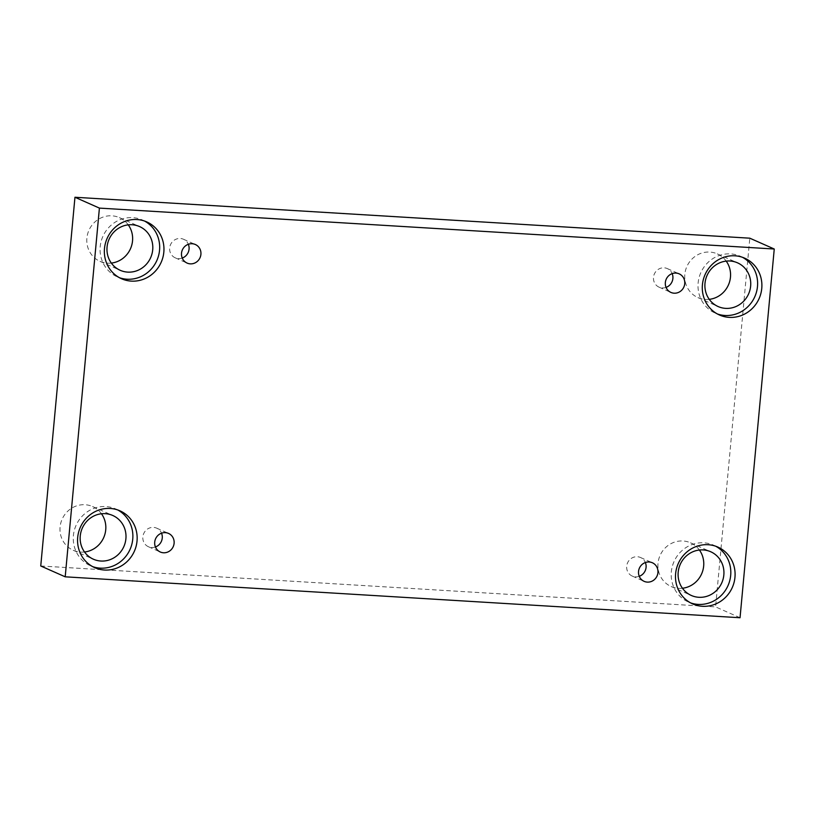 <?xml version="1.0" encoding="UTF-8"?>
<svg xmlns="http://www.w3.org/2000/svg" width="815" height="815" viewBox="0 0 815 815"><rect width="100%" height="100%" fill="white"/><g stroke="black" fill="none" stroke-linecap="round" stroke-linejoin="round"><path stroke-width="0.61" stroke-dasharray="4.08 3.06" d="M155.431 546.967A10.167 9.658 -66.1 0 1 151.631 547.517A10.167 9.658 -66.1 0 1 148.442 546.743A10.167 9.658 -66.1 0 1 143.165 535.17A10.167 9.658 -66.1 0 1 153.495 527.386A10.167 9.658 -66.1 0 1 156.684 528.161A10.167 9.658 -66.1 0 1 161.543 533.193M639.255 576.307A10.167 9.658 -66.1 0 1 635.456 576.857A10.167 9.658 -66.1 0 1 632.267 576.083A10.167 9.658 -66.1 0 1 626.99 564.51A10.167 9.658 -66.1 0 1 637.32 556.726A10.167 9.658 -66.1 0 1 640.509 557.501A10.167 9.658 -66.1 0 1 645.368 562.533M40.75 565.987L715.59 606.9L749.8 238.184M740.04 617.739L715.59 606.9M682.461 588.247A23.91 22.728 -66.1 0 1 671.153 586.525A23.91 22.728 -66.1 0 1 658.021 563.287A23.91 22.728 -66.1 0 1 690.529 542.81A23.91 22.728 -66.1 0 1 699.402 550.023M84.526 552A23.91 22.728 -66.1 0 1 73.218 550.278A23.91 22.728 -66.1 0 1 60.086 527.03A23.91 22.728 -66.1 0 1 92.594 506.553A23.91 22.728 -66.1 0 1 101.468 513.766M111.319 263.082A23.91 22.728 -66.1 0 1 100.021 261.36A23.91 22.728 -66.1 0 1 86.889 238.112A23.91 22.728 -66.1 0 1 119.398 217.636A23.91 22.728 -66.1 0 1 128.261 224.848M709.254 299.339A23.91 22.728 -66.1 0 1 697.956 297.618A23.91 22.728 -66.1 0 1 684.824 274.37A23.91 22.728 -66.1 0 1 717.332 253.893A23.91 22.728 -66.1 0 1 726.196 261.106M742.506 257.306A31.082 29.544 113.9 0 0 740.407 256.277A31.082 29.544 113.9 0 0 700.798 272.719A31.082 29.544 113.9 0 0 715.224 313.113A31.082 29.544 113.9 0 0 717.394 313.969M144.571 221.059A31.082 29.544 113.9 0 0 142.472 220.019A31.082 29.544 113.9 0 0 102.863 236.462A31.082 29.544 113.9 0 0 117.289 276.856A31.082 29.544 113.9 0 0 119.459 277.711M117.778 509.966A31.082 29.544 113.9 0 0 115.679 508.937A31.082 29.544 113.9 0 0 76.06 525.38A31.082 29.544 113.9 0 0 90.485 565.773A31.082 29.544 113.9 0 0 92.665 566.629M715.713 546.223A31.082 29.544 113.9 0 0 713.604 545.184A31.082 29.544 113.9 0 0 673.995 561.637A31.082 29.544 113.9 0 0 688.42 602.03A31.082 29.544 113.9 0 0 690.6 602.886M182.234 258.06A10.167 9.658 -66.1 0 1 178.434 258.61A10.167 9.658 -66.1 0 1 175.245 257.835A10.167 9.658 -66.1 0 1 169.968 246.252A10.167 9.658 -66.1 0 1 180.298 238.479A10.167 9.658 -66.1 0 1 183.487 239.253A10.167 9.658 -66.1 0 1 188.346 244.276M666.059 287.389A10.167 9.658 -66.1 0 1 662.259 287.94A10.167 9.658 -66.1 0 1 659.07 287.165A10.167 9.658 -66.1 0 1 653.793 275.592A10.167 9.658 -66.1 0 1 664.123 267.809A10.167 9.658 -66.1 0 1 667.312 268.583A10.167 9.658 -66.1 0 1 672.171 273.616M148.442 546.743L160.29 552M156.684 528.161L168.532 533.418M715.224 313.113L719.502 315.008M740.407 256.277L744.686 258.172M697.956 297.618L718.127 306.552M717.332 253.893L737.504 262.827M117.289 276.856L121.567 278.75M142.472 220.019L146.751 221.914M100.021 261.36L120.192 270.295M119.398 217.636L139.569 226.57M90.485 565.773L94.764 567.668M115.679 508.937L119.958 510.832M73.218 550.278L93.389 559.212M92.594 506.553L112.765 515.488M688.42 602.03L692.699 603.925M713.604 545.184L717.883 547.089M671.153 586.525L691.324 595.47M690.529 542.81L710.7 551.745M175.245 257.835L187.093 263.082M183.487 239.253L195.335 244.5M659.07 287.165L670.918 292.422M667.312 268.583L679.16 273.84M632.267 576.083L644.115 581.34M640.509 557.501L652.357 562.758"/><path stroke-width="1.22" d="M774.25 249.013L749.8 238.184L74.96 197.261L40.75 565.987L65.2 576.816L740.04 617.739L774.25 249.013L99.41 208.1L74.96 197.261M161.543 533.193A10.167 9.658 -66.1 0 1 155.431 546.967M163.479 552.774A10.167 9.658 -66.1 0 1 160.29 552A10.167 9.658 -66.1 0 1 155.584 538.797A10.167 9.658 -66.1 0 1 168.532 533.418A10.167 9.658 -66.1 0 1 173.809 544.991A10.167 9.658 -66.1 0 1 163.479 552.774M645.368 562.533A10.167 9.658 -66.1 0 1 639.255 576.307M99.41 208.1L65.2 576.816M699.402 550.023A23.91 22.728 -66.1 0 1 701.623 573.872A23.91 22.728 -66.1 0 1 682.461 588.247M101.468 513.766A23.91 22.728 -66.1 0 1 103.688 537.625A23.91 22.728 -66.1 0 1 84.526 552M128.261 224.848A23.91 22.728 -66.1 0 1 130.492 248.707A23.91 22.728 -66.1 0 1 111.319 263.082M726.196 261.106A23.91 22.728 -66.1 0 1 728.427 284.965A23.91 22.728 -66.1 0 1 709.254 299.339M647.304 582.114A10.167 9.658 -66.1 0 1 644.115 581.34A10.167 9.658 -66.1 0 1 639.408 568.126A10.167 9.658 -66.1 0 1 652.357 562.758A10.167 9.658 -66.1 0 1 657.634 574.331A10.167 9.658 -66.1 0 1 647.304 582.114M674.107 293.196A10.167 9.658 -66.1 0 1 670.918 292.422A10.167 9.658 -66.1 0 1 666.212 279.219A10.167 9.658 -66.1 0 1 679.16 273.84A10.167 9.658 -66.1 0 1 684.437 285.413A10.167 9.658 -66.1 0 1 674.107 293.196M190.282 263.856A10.167 9.658 -66.1 0 1 187.093 263.082A10.167 9.658 -66.1 0 1 182.387 249.879A10.167 9.658 -66.1 0 1 195.335 244.5A10.167 9.658 -66.1 0 1 200.612 256.073A10.167 9.658 -66.1 0 1 190.282 263.856M702.438 606.289A31.082 29.544 -66.1 0 1 692.699 603.925A31.082 29.544 -66.1 0 1 678.274 563.532A31.082 29.544 -66.1 0 1 717.883 547.089A31.082 29.544 -66.1 0 1 734.05 582.491A31.082 29.544 -66.1 0 1 702.438 606.289M104.503 570.031A31.082 29.544 -66.1 0 1 94.764 567.668A31.082 29.544 -66.1 0 1 80.349 527.274A31.082 29.544 -66.1 0 1 119.958 510.832A31.082 29.544 -66.1 0 1 136.115 546.233A31.082 29.544 -66.1 0 1 104.503 570.031M131.307 281.114A31.082 29.544 -66.1 0 1 121.567 278.75A31.082 29.544 -66.1 0 1 107.142 238.357A31.082 29.544 -66.1 0 1 146.751 221.914A31.082 29.544 -66.1 0 1 162.918 257.316A31.082 29.544 -66.1 0 1 131.307 281.114M729.242 317.371A31.082 29.544 -66.1 0 1 719.502 315.008A31.082 29.544 -66.1 0 1 705.077 274.614A31.082 29.544 -66.1 0 1 744.686 258.172A31.082 29.544 -66.1 0 1 760.853 293.573A31.082 29.544 -66.1 0 1 729.242 317.371M704.995 283.304A23.91 22.728 -66.1 0 1 737.504 262.827A23.91 22.728 -66.1 0 1 748.598 293.899A23.91 22.728 -66.1 0 1 718.127 306.552A23.91 22.728 -66.1 0 1 704.995 283.304M717.394 313.969A31.082 29.544 113.9 0 0 724.963 315.476A31.082 29.544 113.9 0 0 756.239 292.86A31.082 29.544 113.9 0 0 742.506 257.306M107.06 247.057A23.91 22.728 -66.1 0 1 139.569 226.57A23.91 22.728 -66.1 0 1 150.663 257.642A23.91 22.728 -66.1 0 1 120.192 270.295A23.91 22.728 -66.1 0 1 107.06 247.057M119.459 277.711A31.082 29.544 113.9 0 0 127.028 279.219A31.082 29.544 113.9 0 0 158.304 256.603A31.082 29.544 113.9 0 0 144.571 221.059M80.257 535.964A23.91 22.728 -66.1 0 1 112.765 515.488A23.91 22.728 -66.1 0 1 123.86 546.559A23.91 22.728 -66.1 0 1 93.389 559.212A23.91 22.728 -66.1 0 1 80.257 535.964M92.665 566.629A31.082 29.544 113.9 0 0 100.225 568.136A31.082 29.544 113.9 0 0 131.5 545.52A31.082 29.544 113.9 0 0 117.778 509.966M678.192 572.222A23.91 22.728 -66.1 0 1 710.7 551.745A23.91 22.728 -66.1 0 1 721.795 582.817A23.91 22.728 -66.1 0 1 691.324 595.47A23.91 22.728 -66.1 0 1 678.192 572.222M690.6 602.886A31.082 29.544 113.9 0 0 698.16 604.394A31.082 29.544 113.9 0 0 729.435 581.778A31.082 29.544 113.9 0 0 715.713 546.223M188.346 244.276A10.167 9.658 -66.1 0 1 182.234 258.06M672.171 273.616A10.167 9.658 -66.1 0 1 666.059 287.389"/></g></svg>
